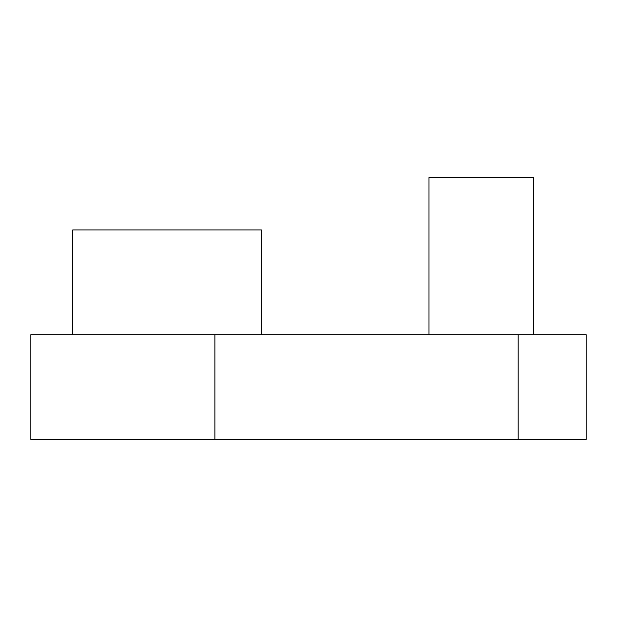 <?xml version="1.0" encoding="UTF-8"?>
<svg xmlns="http://www.w3.org/2000/svg" width="617" height="617" viewBox="0 0 617 617"><rect width="100%" height="100%" fill="white"/><g stroke="black" fill="none" stroke-linecap="round" stroke-linejoin="round"><path stroke-width="0.93" d="M428.992 334.692L428.992 177.534L533.767 177.534L533.767 334.692M72.76 334.692L72.76 229.917L261.353 229.917L261.353 334.692M518.18 439.466L30.85 439.466L30.85 334.692L586.15 334.692L586.15 439.466L518.18 439.466L518.18 334.692M214.893 439.466L214.893 334.692"/></g></svg>
